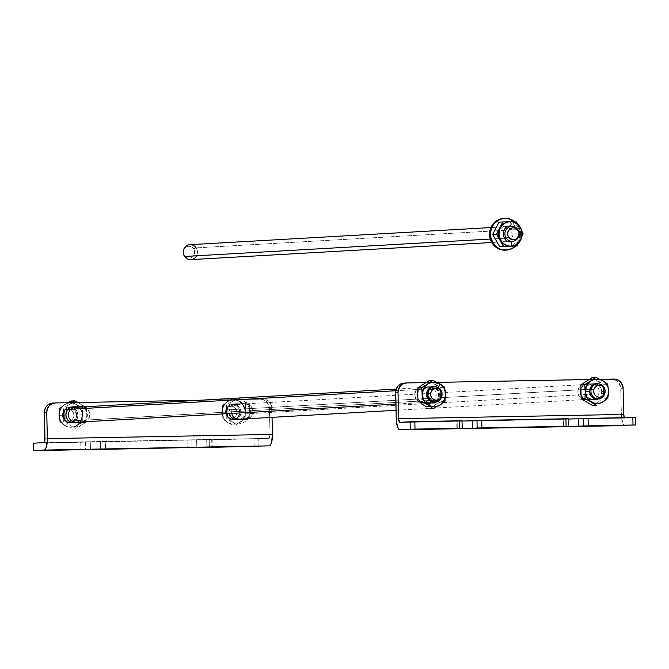 <?xml version="1.0" encoding="UTF-8"?>
<svg xmlns="http://www.w3.org/2000/svg" width="669" height="669" viewBox="0 0 669 669"><rect width="100%" height="100%" fill="white"/><g stroke="black" fill="none" stroke-linecap="round" stroke-linejoin="round"><path stroke-width="0.5" stroke-dasharray="3.35 2.51" d="M431.589 402.679L433.989 402.546A7.953 7.535 -93.3 0 0 441.072 394.459L439.7 390.069L436.255 387.2L433.353 386.657L424.497 386.816A7.953 7.535 -93.3 0 0 424.221 386.833A7.953 7.535 -93.3 0 0 422.49 387.142A7.953 7.535 -93.3 0 0 417.581 392.042L420.341 388.237L424.497 386.816L422.097 386.958A7.953 7.535 86.7 0 0 421.821 386.966A7.953 7.535 86.7 0 0 414.747 395.195A7.953 7.535 86.7 0 0 422.457 402.855L431.321 402.688A7.953 7.535 86.7 0 0 431.589 402.679A7.953 7.535 86.7 0 0 438.672 394.601A7.953 7.535 86.7 0 0 430.961 386.791L433.353 386.657A7.953 7.535 -93.3 0 1 441.072 394.459L438.672 394.601L437.3 390.203L433.855 387.343L430.961 386.791L422.097 386.958L419.229 387.619L415.909 390.604L414.747 395.045L416.11 399.443L419.563 402.303L422.457 402.855L431.321 402.688L434.189 402.036L437.501 399.042L438.672 394.601L441.072 394.459L439.901 398.908L436.581 401.893L433.713 402.554L423.385 402.596M601.724 391.541A7.953 7.535 86.7 0 0 594.013 383.73L585.149 383.897A7.953 7.535 86.7 0 0 584.882 383.906A7.953 7.535 86.7 0 0 577.807 392.134A7.953 7.535 86.7 0 0 585.517 399.794L587.909 399.661L583.694 398.398L580.767 394.702A7.953 7.535 -93.3 0 0 586.872 399.602A7.953 7.535 -93.3 0 0 587.909 399.661L594.373 399.627A7.953 7.535 86.7 0 0 594.649 399.619A7.953 7.535 86.7 0 0 601.724 391.541L604.124 391.398L601.724 391.541L601.088 388.505L599.391 385.954L596.907 384.282L594.013 383.73L585.149 383.897L582.281 384.558L578.969 387.543L577.799 391.984L578.442 395.019L580.132 397.57L582.615 399.242L585.517 399.794L596.773 399.493L587.909 399.661L596.773 399.493L594.373 399.627L597.241 398.975L599.65 397.202L601.222 394.593L601.724 391.541M598.329 383.814A7.953 7.535 -93.3 0 1 604.124 391.398L602.953 395.839L600.662 398.264A7.953 7.535 -93.3 0 0 604.124 391.398L603.48 388.371L601.791 385.821L597.885 383.713M462.12 420.751L462.103 428.26L461.936 420.776L456.718 421.085L456.894 428.57M624.411 417.682A3.746 1.204 -91.1 0 0 624.98 418.1A3.746 1.204 -91.1 0 0 624.997 418.1L635.182 417.523L635.349 425.007L635.182 417.523L399.903 422.331L624.997 418.1L624.311 417.506M568.466 418.761L563.064 419.087L563.231 426.571M403.984 383.086L613.373 379.331L616.601 380.669L619.109 383.203L620.715 388.371L623.115 388.237L620.715 388.371L621.426 416.754L623.123 423.812L625.164 425.584M404.277 383.078L611.642 379.189A9.358 8.864 86.7 0 1 620.715 388.371L621.309 414.563L396.224 418.794L621.309 414.563A11.231 3.604 -91.1 0 0 625.072 425.584M599.75 379.315L588.871 379.524L599.75 379.315M436.69 382.375L431.998 382.467L436.69 382.375M431.814 382.467L425.819 382.584L431.814 382.467M599.641 398.833L596.773 399.493A7.953 7.535 -93.3 0 0 597.041 399.485A7.953 7.535 -93.3 0 0 599.257 399M587.282 383.772A7.953 7.535 -93.3 0 0 585.551 384.081A7.953 7.535 -93.3 0 0 580.642 388.982L583.393 385.177L587.549 383.755A7.953 7.535 -93.3 0 0 587.282 383.772L584.882 383.906M421.077 401.735L419.471 400.488L417.707 397.762A7.953 7.535 -93.3 0 0 421.077 401.735M433.989 402.546A7.953 7.535 -93.3 0 1 433.713 402.554L424.857 402.721A7.953 7.535 -93.3 0 1 423.82 402.663M568.274 418.777L568.449 426.262L568.274 418.777L563.482 419.053L563.649 426.538L563.482 419.053L563.064 419.087M461.936 420.776L457.136 421.052L457.312 428.528L457.136 421.052L456.718 421.085M245.975 418.97L249.286 415.976L250.457 411.535L249.085 407.137L245.64 404.277L242.747 403.725L233.882 403.892L231.014 404.553L228.606 406.317L227.034 408.926L226.532 411.979L228.932 411.845A7.953 7.535 -93.3 0 0 229.149 413.567L228.932 411.845A7.953 7.535 -93.3 0 1 236.006 403.767A7.953 7.535 -93.3 0 1 236.282 403.75L233.882 403.892A7.953 7.535 86.7 0 0 233.615 403.9A7.953 7.535 86.7 0 0 226.532 411.979L228.932 411.845L230.094 407.404L233.414 404.411L236.282 403.75L245.138 403.591L248.04 404.135L251.485 407.003L252.857 411.393L251.686 415.842L248.375 418.827M81.183 422.574A7.953 7.535 86.7 0 1 80.322 422.674A7.953 7.535 86.7 0 1 80.046 422.691L71.19 422.85A7.953 7.535 86.7 0 1 63.471 415.048L63.981 411.987L65.554 409.378L67.954 407.613L72.678 406.844L70.822 406.953A7.953 7.535 86.7 0 0 70.554 406.961A7.953 7.535 86.7 0 0 63.471 415.048L65.871 414.905L63.471 415.048L64.115 418.075L65.805 420.625L68.288 422.306L71.19 422.85L81.518 422.507M33.651 443.204L35.992 443.179L36.159 450.663L35.992 443.179L90.282 441.933L90.457 449.417L90.282 441.933L105.769 441.607L105.518 449.075L105.351 441.649L100.551 441.925L100.718 449.125L100.358 441.941L196.627 439.934L196.795 447.419L196.627 439.934L212.106 439.608L211.856 447.076L211.688 439.65L206.897 439.926L207.055 447.126L206.696 439.943L209.238 439.926L209.414 447.41L209.238 439.926L206.704 439.943L211.839 439.592L33.575 443.204M43.836 442.594L268.93 438.371L209.238 439.926L269.155 438.287L270.042 434.557L269.448 408.366L271.848 408.232L272.049 417.347L271.631 406.409L270.234 403.064L267.734 400.53L262.766 399.042L200.19 400.221L262.766 399.042L260.375 399.184L263.778 399.828L266.705 401.801L269.239 406.551L270.042 434.557L44.948 438.789L270.042 434.557A3.746 1.204 -91.1 0 1 268.93 438.371L43.836 442.594M80.748 442.334L80.916 449.819L80.748 442.334M258.903 446.432L258.736 438.948L258.903 446.432M254.161 446.566L253.994 439.09L254.161 446.566M52.709 403.089L260.375 399.184L53.01 403.073M82.914 422.03L86.234 419.037L87.288 416.151L87.221 413.049L85.063 409.01L81.158 406.911M244.244 419.513A7.953 7.535 86.7 0 1 243.374 419.614A7.953 7.535 86.7 0 1 243.106 419.622L234.242 419.789A7.953 7.535 86.7 0 1 226.532 411.979L227.903 416.377L231.349 419.237L234.242 419.789L244.57 419.446M83.232 421.871A7.953 7.535 86.7 0 0 87.346 413.802A7.953 7.535 86.7 0 0 81.476 406.978M83.876 406.844A7.953 7.535 -93.3 0 1 89.746 413.668A7.953 7.535 -93.3 0 1 85.632 421.738M83.558 406.777L87.463 408.876L89.621 412.907L89.295 417.515L87.723 420.124L85.314 421.888M246.292 418.811A7.953 7.535 86.7 0 0 250.239 409.804A7.953 7.535 86.7 0 0 242.747 403.725L245.138 403.591A7.953 7.535 -93.3 0 1 252.639 409.671A7.953 7.535 -93.3 0 1 248.684 418.677M233.882 403.892L245.138 403.591L233.882 403.892M260.375 399.184L262.766 399.042A9.358 8.864 -93.3 0 1 271.848 408.232L269.448 408.366A9.358 8.864 86.7 0 0 260.375 399.184M85.49 442.201L85.657 449.685L85.49 442.201M102.901 441.925L103.068 449.409L102.901 441.925M187.086 440.344L187.253 447.829L187.086 440.344M191.827 440.21L192.003 447.695L191.827 440.21M505.53 250.156A15.905 15.069 86.7 0 0 517.179 243.156L518.132 243.098A15.905 15.069 -93.3 0 1 515.699 246.067L518.132 243.098L517.179 243.156L519.412 237.428L519.403 231.223L518.534 228.238L515.255 223.061L512.964 221.079L507.528 218.679L503.782 218.387M505.597 250.147L510.43 248.985L513.031 247.53L517.179 243.156A15.905 15.069 86.7 0 0 517.689 226.423A15.905 15.069 86.7 0 0 503.724 218.387M498.422 229.877L500.479 227.719L503.155 226.557L507.462 227.017L509.878 228.731L511.501 231.29L512.069 234.301L511.509 237.303L509.903 239.845L506.099 241.986L503.188 241.969L500.504 240.79L498.447 238.616L497.326 235.772L497.318 232.712L498.422 229.877M514.821 221.707A15.905 15.069 -93.3 0 1 518.132 243.098L520.373 237.378L520.357 231.173L518.099 225.428L514.829 221.707M499.392 238.54L490.285 239.059L499.392 238.54L502.754 241.467L507.06 241.927L510.865 239.795L512.471 237.252L513.031 234.242L512.454 231.231L510.84 228.681L507.018 226.515L502.72 226.942L499.158 230.211M222.417 412.229L221.957 412.263A12.167 11.524 86.7 0 0 234.167 424.188A12.167 11.524 86.7 0 0 244.996 411.828L245.456 411.803A12.167 11.524 -93.3 0 1 239.937 422.44A12.167 11.524 -93.3 0 1 234.627 424.163A12.167 11.524 -93.3 0 1 228.413 422.657A12.167 11.524 -93.3 0 1 222.417 412.229L222.61 405.197L227.937 401.592A12.167 11.524 86.7 0 0 222.417 412.229L222.928 419.237L226.783 419.011L226.465 404.971L237.829 397.737L244.001 401.116L249.504 404.544L249.83 418.585L245.966 418.802L239.937 422.44A12.167 11.524 86.7 0 0 245.456 411.803A12.167 11.524 86.7 0 0 239.46 401.375L245.648 404.762L245.456 411.803L244.996 411.828A12.167 11.524 -93.3 0 1 234.075 424.196A12.167 11.524 -93.3 0 1 221.957 412.263A12.167 11.524 -93.3 0 1 232.871 399.895A12.167 11.524 -93.3 0 1 244.996 411.828L240.899 411.912L244.996 411.828A12.167 11.524 86.7 0 0 232.779 399.895A12.167 11.524 86.7 0 0 221.957 412.263L222.417 412.229A12.167 11.524 86.7 0 0 228.413 422.657L234.602 426.036L238.465 425.819L226.783 419.011L222.928 419.237L228.413 422.657L222.928 419.237L222.417 412.229A12.167 11.524 -93.3 0 1 227.937 401.592L233.966 397.955L239.46 401.375A12.167 11.524 86.7 0 0 227.937 401.592L222.61 405.197L226.465 404.971L222.61 405.197L222.417 412.229M225.938 412.188A7.953 7.535 86.7 0 0 233.866 419.99A7.953 7.535 86.7 0 0 241.007 411.903A7.953 7.535 86.7 0 0 233.08 404.101A7.953 7.535 86.7 0 0 225.938 412.188L221.84 412.271L225.938 412.188M233.966 397.955L227.937 401.592A12.167 11.524 -93.3 0 1 233.247 399.87A12.167 11.524 -93.3 0 1 239.46 401.375A12.167 11.524 -93.3 0 1 245.456 411.803L245.966 418.802L245.648 404.762L249.504 404.544L245.648 404.762L233.966 397.955M226.975 411.97L227.953 416.611L230.546 420.508L234.342 423.076L238.766 423.92L243.156 422.908L246.836 420.207L249.244 416.21L250.014 411.544L249.035 406.903L246.443 403.006L242.646 400.438L238.214 399.594L233.832 400.606L230.153 403.315L227.744 407.304L226.975 411.97M231.591 413.425L231.875 409.018L234.418 405.606L238.323 404.277L242.295 405.464L244.979 408.767L245.481 413.091L244.486 415.809L242.571 417.908L238.666 419.237M602.242 380.728A12.167 11.524 86.7 0 0 596.255 379.214A12.167 11.524 -93.3 0 1 602.242 380.728A12.167 11.524 -93.3 0 1 608.238 391.148A12.167 11.524 86.7 0 0 602.242 380.728L600.729 379.867L602.242 380.728M597.643 403.499A12.167 11.524 86.7 0 0 602.719 401.793A12.167 11.524 86.7 0 0 608.238 391.148L608.012 386.95L608.205 395.287L608.238 391.148L608.706 391.122L608.238 391.148A12.167 11.524 -93.3 0 1 602.719 401.793L605.495 399.97M596.79 383.396A7.953 7.535 -93.3 0 1 604.717 391.198A7.953 7.535 -93.3 0 1 597.576 399.284M608.046 398.189L604.191 398.415L603.681 391.407L603.873 384.366L607.728 384.148L603.873 384.366L592.19 377.567M605.102 382.451L603.697 381.598L605.102 382.451M580.642 391.842L581.411 387.175L582.431 385.051L586.119 381.23M585.534 381.631L589.64 379.741L591.889 379.465L596.313 380.31L600.11 382.877L601.59 384.692L603.405 389.04L603.681 391.407L602.911 396.081L600.503 400.07L598.788 401.617L596.823 402.78L592.441 403.783L588.009 402.947L585.994 401.86L582.732 398.565L580.918 394.208M586.596 402.236L585.994 401.86M599.248 391.49L598.646 388.639L597.057 386.239L594.716 384.658L591.99 384.14L589.289 384.767L587.031 386.431L585.551 388.881L585.074 391.758L585.676 394.61L587.265 397.01L589.606 398.59L592.333 399.109L595.034 398.49L597.292 396.826L598.78 394.367L599.248 391.49M509.862 221.799A12.167 11.524 86.7 0 0 509.686 221.799A12.167 11.524 -93.3 0 1 509.862 221.799L509.862 221.799A12.167 11.524 -93.3 0 1 519.98 227.686L518.141 224.65L519.98 227.686A12.167 11.524 86.7 0 0 509.862 221.799L511.526 221.765L509.862 221.799M509.912 221.782A12.167 11.524 -93.3 0 1 510.33 221.765A12.167 11.524 86.7 0 1 522.113 233.372A12.167 11.524 86.7 0 1 511.526 246.058M510.79 241.877A7.953 7.535 -93.3 0 1 503.08 234.292A7.953 7.535 -93.3 0 1 510.004 225.997M510.422 225.98A7.953 7.535 -93.3 0 1 518.132 233.565A7.953 7.535 -93.3 0 1 511.208 241.86M510.832 246.1A12.167 11.524 86.7 0 0 520.256 239.853A12.167 11.524 86.7 0 0 519.98 227.686L521.971 231.399M522.063 236.115L520.256 239.853A12.167 11.524 -93.3 0 1 510.414 246.117M512.864 246.234L519.236 233.949L522.238 233.774L519.236 233.949L512.312 221.907L499.007 222.158M516.167 221.69L512.312 221.907L516.167 221.69M77.905 402.462L86.452 407.605L82.588 407.822L86.452 407.605L86.945 418.175L86.769 421.646L82.906 421.863L86.769 421.646L81.451 425.233L75.405 428.879L71.55 429.097L82.906 421.863L82.404 414.864L82.906 421.863L76.885 425.501A12.167 11.524 86.7 0 0 82.404 414.864L82.588 407.822L76.4 404.436A12.167 11.524 -93.3 0 1 82.404 414.864L81.936 414.889A12.167 11.524 86.7 0 0 69.727 402.964A12.167 11.524 86.7 0 0 58.897 415.324A12.167 11.524 -93.3 0 1 69.819 402.955A12.167 11.524 -93.3 0 1 81.936 414.889L77.838 414.972L81.936 414.889A12.167 11.524 -93.3 0 1 71.023 427.257A12.167 11.524 -93.3 0 1 58.897 415.324L59.357 415.298A12.167 11.524 86.7 0 0 65.361 425.718L59.867 422.298L59.357 415.298A12.167 11.524 -93.3 0 1 64.885 404.653L66.348 403.733L64.885 404.653A12.167 11.524 -93.3 0 1 70.186 402.93A12.167 11.524 -93.3 0 1 76.4 404.436L82.588 407.822L82.404 414.864A12.167 11.524 86.7 0 0 76.4 404.436A12.167 11.524 86.7 0 0 64.885 404.653L59.549 408.257L59.357 415.298L58.897 415.324A12.167 11.524 86.7 0 0 71.106 427.248A12.167 11.524 86.7 0 0 81.936 414.889L82.404 414.864A12.167 11.524 -93.3 0 1 76.885 425.501A12.167 11.524 -93.3 0 1 71.575 427.223A12.167 11.524 -93.3 0 1 65.361 425.718A12.167 11.524 -93.3 0 1 59.357 415.298L59.549 408.257L64.885 404.653A12.167 11.524 86.7 0 0 59.357 415.298L59.867 422.298L63.731 422.072L63.413 408.031L72.21 402.571M62.886 415.248A7.953 7.535 86.7 0 0 70.814 423.051A7.953 7.535 86.7 0 0 77.947 414.964A7.953 7.535 86.7 0 0 70.019 407.162A7.953 7.535 86.7 0 0 62.886 415.248L58.788 415.332L62.886 415.248L63.388 412.196L64.96 409.579L67.368 407.814L70.237 407.153L73.13 407.705L75.614 409.386L77.303 411.928L77.947 414.964L77.445 418.016L75.873 420.625L73.465 422.398L70.596 423.059L67.703 422.507L65.219 420.826L63.53 418.276L62.886 415.248M72.202 401.86L70.914 401.015L72.202 401.86M67.845 402.822L66.348 403.733L67.845 402.822M59.549 408.257L63.413 408.031L59.549 408.257M63.915 415.039L64.901 419.672L67.485 423.569L71.282 426.136L75.714 426.981L80.104 425.969L83.776 423.268L86.184 419.271L86.962 414.604L85.975 409.963L83.391 406.066L79.594 403.499L75.162 402.654L70.772 403.666L67.092 406.376L64.692 410.365L63.915 415.039M75.271 407.337L77.997 407.856L80.33 409.436L81.919 411.836L82.53 414.688L82.053 417.556L80.573 420.015L78.306 421.679L75.605 422.306M64.659 415.215L65.144 417.531L66.44 419.48L68.338 420.768L70.554 421.186L72.745 420.684L74.585 419.329L75.789 417.331L76.174 414.997L75.689 412.681L74.393 410.733L72.495 409.445L70.278 409.027L68.087 409.528L66.248 410.883L65.044 412.882L64.659 415.215M436.431 406.334A12.167 11.524 86.7 0 0 445.521 396.282A12.167 11.524 86.7 0 0 439.65 383.763L439.182 383.789A12.167 11.524 86.7 0 0 432.968 382.283M427.658 384.006A12.167 11.524 -93.3 0 1 439.182 383.789L437.3 382.718L439.182 383.789A12.167 11.524 -93.3 0 1 445.178 394.208L444.952 390.01L445.178 394.208A12.167 11.524 -93.3 0 1 439.658 404.854L438.003 405.891M434.582 406.56A12.167 11.524 86.7 0 0 439.658 404.854L442.435 403.031L439.658 404.854A12.167 11.524 86.7 0 0 445.178 394.208L445.144 398.348L445.178 394.208A12.167 11.524 86.7 0 0 439.182 383.789L442.033 385.511L439.65 383.763A12.167 11.524 -93.3 0 1 439.826 383.864M432.325 406.936L441.13 401.475L444.994 401.249L441.13 401.475L440.812 387.426L429.13 380.628M438.705 400.748L440.737 398.256L441.632 393.74L440.804 390.755L437.735 387.443A7.953 7.535 -93.3 0 1 441.573 395.63A7.953 7.535 -93.3 0 1 435.636 402.203M444.676 387.209L440.812 387.426L444.676 387.209M420.132 402.261L418.05 398.047L417.59 394.961M417.581 394.844L418.986 388.798L420.257 386.833L423.761 383.872L425.86 382.994L430.334 382.601L432.55 383.103L436.489 385.403L439.316 389.115L440.16 391.332L440.562 396.056L440.102 398.389L439.224 400.58L436.339 404.201L432.057 406.459M423.151 384.24L423.761 383.872M432.5 388.137L429.858 387.251L427.106 387.493L424.656 388.831L422.883 391.064L422.055 393.84L422.298 396.75L423.586 399.351L425.71 401.233L428.344 402.128L431.104 401.885L433.554 400.547L435.327 398.314L436.155 395.53L435.912 392.619L434.624 390.027L432.5 388.137M434.925 386.498L431.998 386.757L429.398 388.179L426.931 391.975L426.621 395.061L427.449 398.047L430.518 401.358L433.32 402.303L436.247 402.044M431.363 399.719L429.64 398.189L428.595 396.081L428.394 393.715L429.072 391.457L430.51 389.642L432.5 388.555L434.741 388.363L436.882 389.082L438.613 390.612L439.65 392.72L439.851 395.086L439.182 397.344L437.743 399.159L435.753 400.246L433.512 400.447L431.363 399.719M604.851 393.422L239.427 414.22A7.484 7.091 86.7 0 0 232.193 404.62A7.484 7.091 86.7 0 0 225.804 409.963L580.408 389.776L225.804 409.963A7.484 7.091 -93.3 0 1 234.593 404.912A7.484 7.091 -93.3 0 1 239.427 414.22L236.751 413.868A5.988 5.67 86.7 0 0 232.879 406.426A5.988 5.67 86.7 0 0 225.854 410.465L225.662 412.79L226.331 415.023L227.761 416.82L229.718 417.908L231.926 418.125L234.041 417.431L235.731 415.934L236.751 413.868L236.943 411.544L236.274 409.311L234.844 407.513L232.879 406.426L230.671 406.208L228.564 406.903L226.875 408.399L225.854 410.465A5.988 5.67 86.7 0 0 229.718 417.908A5.988 5.67 86.7 0 0 236.751 413.868L239.427 414.22L604.851 393.422M580.625 389.768L590.008 389.233L580.625 389.768M235.94 418.727A7.484 7.091 -93.3 0 1 225.804 409.963A7.484 7.091 86.7 0 0 233.046 419.563A7.484 7.091 86.7 0 0 239.427 414.22M439.734 399.937L74.309 420.742A7.484 7.091 86.7 0 0 69.133 407.68A7.484 7.091 86.7 0 0 64.809 409.57L70.688 409.236L64.809 409.57A7.484 7.091 -93.3 0 1 74.828 410.172A7.484 7.091 -93.3 0 1 74.309 420.742L72.043 419.697A5.988 5.67 86.7 0 0 72.453 411.243A5.988 5.67 86.7 0 0 64.441 410.758L63.12 412.622L62.577 414.889L63.371 418.267L64.851 420.007L66.85 421.027L69.066 421.161L71.148 420.391L72.796 418.836L73.908 415.574L73.59 413.258L72.453 411.243L70.68 409.838L68.531 409.252L66.348 409.57L64.441 410.758A5.988 5.67 86.7 0 0 64.032 419.212A5.988 5.67 86.7 0 0 72.043 419.697L74.309 420.742A7.484 7.091 -93.3 0 1 64.299 420.132A7.484 7.091 -93.3 0 1 64.809 409.57A7.484 7.091 86.7 0 0 69.986 422.624A7.484 7.091 86.7 0 0 74.309 420.742L439.734 399.937M395.764 390.729L428.77 388.848L395.764 390.729M504.409 238.248L499.492 238.532L504.409 238.248M190.765 259.631A7.484 7.091 86.7 0 0 196.126 247.864L517.781 229.551L196.126 247.864L193.65 248.801A5.988 5.67 86.7 0 0 185.739 247.329A5.988 5.67 86.7 0 0 184.401 255.675L184.56 256.461L184.401 255.675L186.007 257.289L188.081 258.134L190.289 258.083L192.312 257.139L193.826 255.449L194.62 253.267L194.202 249.821L192.915 247.906L191.041 246.652L188.859 246.251L186.701 246.752L184.895 248.099L183.431 251.201L183.49 253.534L184.401 255.675A5.988 5.67 86.7 0 0 192.312 257.139A5.988 5.67 86.7 0 0 193.65 248.801L196.126 247.864A7.484 7.091 -93.3 0 1 196.569 255.775M196.126 247.864A7.484 7.091 86.7 0 0 189.912 244.687M624.98 418.1L399.886 422.331M594.649 399.619L597.041 399.485M424.221 386.833L421.821 386.966M236.006 403.767L233.615 403.9M72.954 406.827L70.554 406.961M206.872 447.427L206.696 439.943M80.322 422.674L82.722 422.54M243.374 419.614L245.774 419.48M105.769 441.607L105.936 449.091M100.526 449.426L100.358 441.941M212.106 439.608L212.282 447.093M234.627 424.163L234.167 424.188C226.85 423.795 222.735 419.823 221.84 412.271C222.284 405.096 225.938 400.974 232.779 399.895L233.247 399.87M233.924 419.981C238.248 419.329 240.572 416.645 240.899 411.912C240.271 406.928 237.646 404.327 233.021 404.101M71.575 427.223L71.106 427.248C63.789 426.855 59.683 422.883 58.788 415.332C59.232 408.157 62.878 404.034 69.727 402.964L70.186 402.93M70.872 423.042C75.196 422.39 77.512 419.706 77.838 414.972C77.211 409.988 74.594 407.388 69.969 407.162M594.256 384.006L232.193 404.62M598.462 398.766L396.031 410.289M234.852 419.463L233.046 419.563M434.557 386.883L396.199 389.065M74.987 407.346L69.133 407.68M435.402 401.826L395.889 404.076M71.792 422.524L69.986 422.624M508.532 241.542L491.782 242.496M507.679 226.599L490.929 227.552"/><path stroke-width="1" d="M596.414 383.588A7.953 7.535 -93.3 0 1 598.329 383.814L596.414 383.588M459.762 428.26L400.07 429.816L635.349 425.007L633.008 425.007L632.841 417.523L635.374 417.498L588.084 418.359L632.841 417.523L633.008 425.007L588.252 425.844L635.349 425.007L400.07 429.816A11.231 3.604 88.9 0 1 400.029 429.816A11.231 3.604 88.9 0 1 396.224 418.794L397.453 426.671L398.674 429.038L400.07 429.816L410.264 429.23L410.097 421.746L411.979 421.679L459.586 420.776L459.762 428.26L459.586 420.776L462.12 420.751L399.903 422.331L410.097 421.746L410.264 429.23L415.006 429.097L414.839 421.612L415.006 429.097L459.762 428.26M461.936 420.776L462.304 428.244M462.12 421.052L568.349 418.752L565.932 418.777L566.099 426.262L457.713 428.595L472.373 428.252L472.205 420.768L476.997 420.492L477.173 427.976L568.642 426.245L566.099 426.262L565.932 418.777L481.747 420.358L481.914 427.842L481.747 420.358L476.997 420.492L477.173 427.976L472.373 428.252L472.205 420.768L462.137 421.052M568.466 419.053L588.084 418.359L588.252 425.844L564.879 426.596L578.718 426.253L578.543 418.769L583.343 418.493L583.51 425.977L588.252 425.844L588.084 418.359L583.343 418.493L583.51 425.977L578.718 426.253L578.543 418.769L568.483 419.053M624.528 417.841L623.709 414.429L623.115 388.237L621.501 383.069L619.001 380.536L615.773 379.198L599.75 379.315L614.042 379.047A9.358 8.864 -93.3 0 1 623.115 388.237L623.709 414.429A3.746 1.204 -91.1 0 0 624.411 417.682M399.903 422.331L398.657 419.388L398.022 392.46L395.63 392.603L396.224 418.794L395.755 390.771L398.072 385.938L400.898 383.855L404.277 383.078A9.358 8.864 86.7 0 0 403.959 383.094A9.358 8.864 86.7 0 0 395.63 392.603L398.022 392.46L398.615 418.652L623.709 414.429L398.615 418.652A3.746 1.204 88.9 0 0 399.886 422.331A3.746 1.204 88.9 0 1 399.886 422.331L399.886 422.331M588.871 379.524L436.69 382.375L588.871 379.524M425.819 382.584L406.677 382.944L403.298 383.722L399.401 387.242L398.022 392.46A9.358 8.864 -93.3 0 1 406.351 382.952A9.358 8.864 -93.3 0 1 406.677 382.944L425.819 382.584M600.929 398.072L599.257 399A7.953 7.535 -93.3 0 0 600.662 398.264M580.843 394.886L580.199 391.85L580.7 388.798M421.077 401.735A7.953 7.535 -93.3 0 0 423.82 402.663L420.642 401.459M417.782 397.946L417.138 394.911L417.648 391.858M580.767 394.702A7.953 7.535 -93.3 0 1 580.642 388.982M417.707 397.762A7.953 7.535 -93.3 0 1 417.581 392.042M568.274 418.777L568.642 426.245M65.871 414.905A7.953 7.535 -93.3 0 1 72.954 406.827A7.953 7.535 -93.3 0 1 73.222 406.811L82.086 406.652A7.953 7.535 -93.3 0 1 83.876 406.844L73.222 406.811L70.354 407.471L67.042 410.465L65.871 414.905A7.953 7.535 -93.3 0 0 73.582 422.716L70.688 422.164L68.205 420.492L66.515 417.941L65.871 414.905M207.064 447.41L211.864 447.135L207.064 447.41M209.414 447.41L269.097 445.855L33.617 450.68L33.651 443.179L43.836 442.594L44.664 441.456L44.355 412.597L46.755 412.455L47.332 440.846L45.96 448.071L44.003 450.078L33.818 450.663L33.651 443.179L43.836 442.594A3.746 1.204 88.9 0 0 44.948 438.789L44.489 410.766L45.735 407.371L48.118 404.745L53.01 403.073A9.358 8.864 86.7 0 0 52.684 403.089A9.358 8.864 86.7 0 0 44.355 412.597L46.755 412.455L47.348 438.647A11.231 3.604 88.9 0 1 44.003 450.078L269.097 445.855A11.231 3.604 -91.1 0 0 272.442 434.424L47.348 438.647L272.442 434.424L271.564 442.418L270.452 444.918L269.097 445.855L209.414 447.41M80.916 449.819L212.282 447.093L80.916 449.819M272.049 417.347L272.442 434.424L272.049 417.347M81.518 422.507L83.232 421.871A7.953 7.535 86.7 0 1 81.183 422.574M81.476 406.978L79.686 406.785A7.953 7.535 86.7 0 1 81.476 406.978M244.57 419.446L246.292 418.811A7.953 7.535 86.7 0 1 244.244 419.513M85.632 421.738A7.953 7.535 -93.3 0 1 82.722 422.54A7.953 7.535 -93.3 0 1 82.446 422.549L73.582 422.716L82.446 422.549L85.632 421.738M200.19 400.221L55.402 402.939L52.031 403.716L49.197 405.799L47.348 408.868L46.755 412.455A9.358 8.864 -93.3 0 1 55.084 402.947A9.358 8.864 -93.3 0 1 55.402 402.939L200.19 400.221M229.149 413.567A7.953 7.535 -93.3 0 0 236.642 419.655L245.506 419.488A7.953 7.535 -93.3 0 0 245.774 419.48L245.774 419.48A7.953 7.535 -93.3 0 0 248.684 418.677L245.506 419.488L235.17 419.53L231.265 417.423L229.107 413.392M504.593 218.362L498.823 219.557L496.222 221.013L492.075 225.386A15.905 15.069 86.7 0 0 491.564 242.119A15.905 15.069 86.7 0 0 505.53 250.156L506.492 250.097A15.905 15.069 -93.3 0 1 492.526 242.061A15.905 15.069 -93.3 0 1 493.036 225.328L492.075 225.386L489.842 231.106L489.85 237.311L490.72 240.305L492.116 243.056L496.289 247.463L501.725 249.855L505.597 250.147M515.699 246.067A15.905 15.069 -93.3 0 1 506.492 250.097M504.685 218.337L503.724 218.387A15.905 15.069 86.7 0 0 492.075 225.386L493.036 225.328A15.905 15.069 -93.3 0 1 504.685 218.337A15.905 15.069 -93.3 0 1 514.821 221.707L508.49 218.629L502.611 218.604L499.785 219.499L494.901 222.928L493.036 225.328L490.795 231.056L490.519 234.158L490.812 237.261L493.078 243.006L497.243 247.405L499.852 248.885L502.678 249.805L508.565 249.83L513.993 247.471L516.267 245.506M499.383 229.827L498.137 234.183L499.651 238.925M233.314 398.331L233.966 397.955L233.314 398.331M237.303 398.105L238.415 398.047M238.942 419.229L234.694 418.05L232.695 416.026L231.574 413.35M592.19 377.567L596.054 377.341L592.19 377.567L580.834 384.8L584.689 384.583L585.199 391.582L585.659 391.557A12.167 11.524 -93.3 0 1 596.489 379.198A12.167 11.524 -93.3 0 1 608.706 391.122A12.167 11.524 86.7 0 0 596.581 379.189A12.167 11.524 86.7 0 0 585.659 391.557L589.757 391.474L585.659 391.557A12.167 11.524 86.7 0 0 597.785 403.491A12.167 11.524 86.7 0 0 608.706 391.122L608.706 391.122A12.167 11.524 -93.3 0 1 597.877 403.482A12.167 11.524 -93.3 0 1 585.659 391.557L585.199 391.582L584.689 384.583L580.834 384.8L581.152 398.841L585.007 398.624L585.199 391.582A12.167 11.524 -93.3 0 1 590.719 380.945A12.167 11.524 86.7 0 0 585.199 391.582A12.167 11.524 86.7 0 0 591.195 402.002A12.167 11.524 86.7 0 0 597.409 403.507A12.167 11.524 86.7 0 0 597.643 403.499M596.255 379.214A12.167 11.524 86.7 0 0 596.029 379.223A12.167 11.524 86.7 0 0 590.719 380.945A12.167 11.524 -93.3 0 1 596.255 379.214M589.648 391.465A7.953 7.535 -93.3 0 1 596.79 383.396M608.154 396.449L608.221 394.693L608.154 396.449M605.303 400.095L608.046 398.189M607.728 384.148L608.062 387.594L607.728 384.148L605.052 382.425L607.728 384.148M596.054 377.341L600.729 379.867L596.054 377.341L590.719 380.945L596.054 377.341M584.689 384.583L590.719 380.945L584.689 384.583M597.576 399.284A7.953 7.535 -93.3 0 1 589.648 391.482M589.69 401.141L591.195 402.002A12.167 11.524 -93.3 0 1 585.199 391.582L585.007 398.624L589.69 401.141L585.007 398.624L581.152 398.841L592.826 405.648L596.689 405.431L589.69 401.141M580.642 391.842L580.918 394.208M595.117 403.399L593.93 403.658M510.414 246.117L510.882 246.092A12.167 11.524 -93.3 0 1 499.091 234.367A12.167 11.524 -93.3 0 1 509.912 221.782L509.452 221.815A12.167 11.524 86.7 0 0 500.027 228.062A12.167 11.524 86.7 0 0 500.303 240.221A12.167 11.524 86.7 0 0 510.414 246.117A12.167 11.524 -93.3 0 1 500.303 240.221L503.414 246.259L510.414 246.117A12.167 11.524 86.7 0 0 510.832 246.1L511.3 246.075A12.167 11.524 -93.3 0 1 510.882 246.092A2.107 0.677 -91.1 0 0 511.509 243.959A2.107 0.677 -91.1 0 0 510.798 241.877A2.107 0.677 88.9 0 1 511.509 243.959A2.107 0.677 88.9 0 1 510.882 246.092L516.719 246.008L518.684 242.722L516.719 246.008L499.559 246.485L512.864 246.234M499.007 222.158L502.862 221.941L499.007 222.158L492.635 234.443L496.49 234.225L492.635 234.443L499.559 246.485L503.414 246.259L496.49 234.225L502.862 221.941L509.862 221.799L502.862 221.941L500.027 228.062A12.167 11.524 -93.3 0 1 509.686 221.799A12.167 11.524 86.7 0 0 509.452 221.815M510.422 225.98A2.107 0.677 -91.1 0 0 511.049 223.839A2.107 0.677 -91.1 0 0 510.33 221.765A2.107 0.677 88.9 0 1 511.049 223.839A2.107 0.677 88.9 0 1 510.422 225.98M509.686 221.799A12.167 11.524 86.7 0 0 499.099 234.484A12.167 11.524 86.7 0 0 510.882 246.092M511.526 221.765L513.123 221.74L511.526 221.765M514.67 221.715L513.123 221.74L514.67 221.715M517.17 223.162L516.167 221.69L517.17 223.162M510.33 221.765A12.167 11.524 -93.3 0 1 522.121 233.498A12.167 11.524 -93.3 0 1 511.3 246.075C526.068 245.949 525.065 220.77 510.338 221.765L509.912 221.782M521.636 230.738L523.099 233.724L522.238 233.774L523.099 233.724L521.77 236.751M72.202 401.86L73.54 402.713M69.367 401.918L70.914 401.015L69.367 401.918M72.143 402.621L74.769 400.798L70.914 401.015L74.769 400.798L78.005 402.512M73.364 402.604L72.745 402.211M75.881 422.29L72.879 421.788L70.546 420.207L68.949 417.807L68.347 414.956L68.823 412.079L70.304 409.62L72.57 407.956L75.271 407.337M439.826 383.864A12.167 11.524 -93.3 0 1 445.345 397.227A12.167 11.524 -93.3 0 1 434.817 406.543C446.114 406.535 449.852 388.906 439.75 383.78L432.968 382.283A12.167 11.524 86.7 0 0 427.658 384.006A12.167 11.524 86.7 0 0 422.139 394.643A12.167 11.524 86.7 0 0 428.143 405.071L428.603 405.038A12.167 11.524 -93.3 0 1 422.875 391.674A12.167 11.524 -93.3 0 1 433.437 382.258A12.167 11.524 -93.3 0 1 439.65 383.763A12.167 11.524 86.7 0 0 431.814 382.467A12.167 11.524 86.7 0 0 422.733 392.519A12.167 11.524 86.7 0 0 428.603 405.038A2.107 0.569 -59.8 0 0 430.142 403.332A2.107 0.569 -59.8 0 0 430.627 401.383A2.107 0.569 -59.8 0 0 430.518 401.358A7.953 7.535 -93.3 0 1 426.671 393.171A7.953 7.535 -93.3 0 1 432.617 386.598A7.953 7.535 -93.3 0 1 437.735 387.443A2.107 0.569 -59.8 0 0 439.274 385.737A2.107 0.569 -59.8 0 0 439.759 383.789A2.107 0.569 -59.8 0 0 439.65 383.763A2.107 0.569 120.2 0 1 439.759 383.789A2.107 0.569 120.2 0 1 439.274 385.737A2.107 0.569 120.2 0 1 437.735 387.443L434.925 386.498M430.518 401.358A2.107 0.569 120.2 0 1 430.627 401.383A2.107 0.569 120.2 0 1 430.142 403.332A2.107 0.569 120.2 0 1 428.603 405.038L428.143 405.071A12.167 11.524 -93.3 0 1 422.139 394.643L422.072 392.862L422.139 394.643A12.167 11.524 -93.3 0 1 427.658 384.006L421.629 387.644L422.072 392.862L421.629 387.644L417.774 387.861L417.581 394.894L418.092 401.902L421.955 401.684L428.143 405.071A12.167 11.524 86.7 0 0 434.348 406.576A12.167 11.524 86.7 0 0 434.582 406.56M429.08 383.086L427.658 384.006L429.08 383.086M431.739 381.288L430.443 382.183L431.739 381.288M429.13 380.628L432.994 380.402L437.668 382.927L432.994 380.402L429.13 380.628L417.774 387.861L421.629 387.644L427.658 384.006M442.033 385.511L444.676 387.209L442.033 385.511M444.86 388.932L445.01 390.671L444.86 388.932M438.187 405.774L433.629 408.491L429.774 408.709L432.885 406.56M444.994 401.249L442.242 403.156L444.994 401.249L445.169 397.771L444.994 401.249M435.636 402.203A7.953 7.535 -93.3 0 1 432.216 402.077M434.348 406.576L434.817 406.543A12.167 11.524 -93.3 0 1 428.603 405.038A12.167 11.524 86.7 0 0 436.431 406.334M422.055 399.945L422.131 398.197L422.055 399.945M422.156 396.433L422.139 394.643L422.156 396.433M432.35 406.376L430.134 406.811L425.66 406.275L421.713 403.976L419.806 401.81M436.247 402.044L438.856 400.622M591.229 389.166L593.905 389.517A5.988 5.67 -93.3 0 1 600.938 385.478A5.988 5.67 -93.3 0 1 604.801 392.92L604.851 393.422A7.484 7.091 86.7 0 0 600.009 384.115A7.484 7.091 86.7 0 0 591.229 389.166A7.484 7.091 -93.3 0 1 597.609 383.814A7.484 7.091 -93.3 0 1 604.851 393.422A7.484 7.091 -93.3 0 1 598.462 398.766A7.484 7.091 -93.3 0 1 591.229 389.166L590.008 389.233L591.229 389.166A7.484 7.091 86.7 0 0 596.062 398.465A7.484 7.091 86.7 0 0 604.851 393.422L604.801 392.92A5.988 5.67 -93.3 0 1 597.777 396.96A5.988 5.67 -93.3 0 1 593.905 389.517L591.229 389.166M239.427 414.22A7.484 7.091 -93.3 0 1 235.94 418.727M593.905 389.517L594.925 387.451L596.623 385.954L598.73 385.26L600.938 385.478L602.903 386.565L604.324 388.363L604.993 390.596L604.801 392.92L603.781 394.986L602.092 396.483L599.984 397.169L597.777 396.96L595.811 395.872L594.381 394.074L593.712 391.842L593.905 389.517M430.226 388.764L432.5 389.81A5.988 5.67 -93.3 0 1 440.511 390.295A5.988 5.67 -93.3 0 1 440.102 398.749L439.734 399.937A7.484 7.091 86.7 0 0 440.244 389.375A7.484 7.091 86.7 0 0 430.226 388.764A7.484 7.091 -93.3 0 1 441.523 391.499A7.484 7.091 -93.3 0 1 435.402 401.826A7.484 7.091 -93.3 0 1 430.226 388.764L428.77 388.848L430.226 388.764A7.484 7.091 86.7 0 0 429.715 399.334A7.484 7.091 86.7 0 0 439.734 399.937L440.102 398.749A5.988 5.67 -93.3 0 1 432.082 398.264A5.988 5.67 -93.3 0 1 432.5 389.81L430.226 388.764M70.688 409.236L395.764 390.729L70.688 409.236M432.5 389.81L434.398 388.622L436.589 388.296L438.739 388.89L441.172 391.24L441.908 393.447L441.799 395.78L440.846 397.888L439.207 399.443L436.004 400.254L433.863 399.669L432.082 398.264L430.953 396.249L430.635 393.932L431.179 391.674L432.5 389.81M506.224 238.147L508.691 237.211A5.988 5.67 -93.3 0 1 510.029 228.873A5.988 5.67 -93.3 0 1 517.94 230.337L517.781 229.551A7.484 7.091 86.7 0 0 507.896 227.719A7.484 7.091 86.7 0 0 506.224 238.147L504.409 238.248L506.224 238.147A7.484 7.091 -93.3 0 1 511.576 226.373A7.484 7.091 -93.3 0 1 518.4 237.127A7.484 7.091 -93.3 0 1 506.224 238.147A7.484 7.091 86.7 0 0 516.108 239.979A7.484 7.091 86.7 0 0 517.781 229.551L517.94 230.337A5.988 5.67 -93.3 0 1 516.602 238.674A5.988 5.67 -93.3 0 1 508.691 237.211L506.224 238.147M196.569 255.775A7.484 7.091 -93.3 0 1 184.56 256.461L490.285 239.059L184.56 256.461A7.484 7.091 86.7 0 0 190.765 259.631L491.782 242.496M490.929 227.552L189.912 244.687A7.484 7.091 86.7 0 0 184.56 256.461A7.484 7.091 -93.3 0 1 186.233 246.033A7.484 7.091 -93.3 0 1 196.126 247.864M508.691 237.211L511.3 239.36L513.483 239.761L515.64 239.251L517.446 237.913L518.617 235.94L518.993 233.64L518.492 231.357L517.212 229.45L515.339 228.196L513.156 227.786L510.999 228.296L509.193 229.634L507.721 232.737L507.788 235.078L508.691 237.211M635.55 424.991L635.383 417.506M400.029 429.816L625.122 425.584M406.351 382.952L403.959 383.094M33.617 450.68L33.45 443.196M52.684 403.089L55.084 402.947M596.029 379.223L596.489 379.198C603.814 379.591 607.92 383.563 608.815 391.114C608.372 398.281 604.717 402.412 597.877 403.482L597.409 403.507M596.731 383.396C592.408 384.048 590.083 386.741 589.757 391.474C590.384 396.458 593.01 399.059 597.634 399.284M510.154 225.988C500.763 225.921 501.432 242.655 510.798 241.877L511.057 241.869M433.671 386.465C425.793 389.734 424.782 394.702 430.619 401.383L434.574 402.345M597.609 383.814L594.256 384.006M396.031 410.289L234.852 419.463M396.199 389.065L74.987 407.346M395.889 404.076L71.792 422.524M512.429 241.325L508.532 241.542M511.576 226.373L507.679 226.599"/></g></svg>
